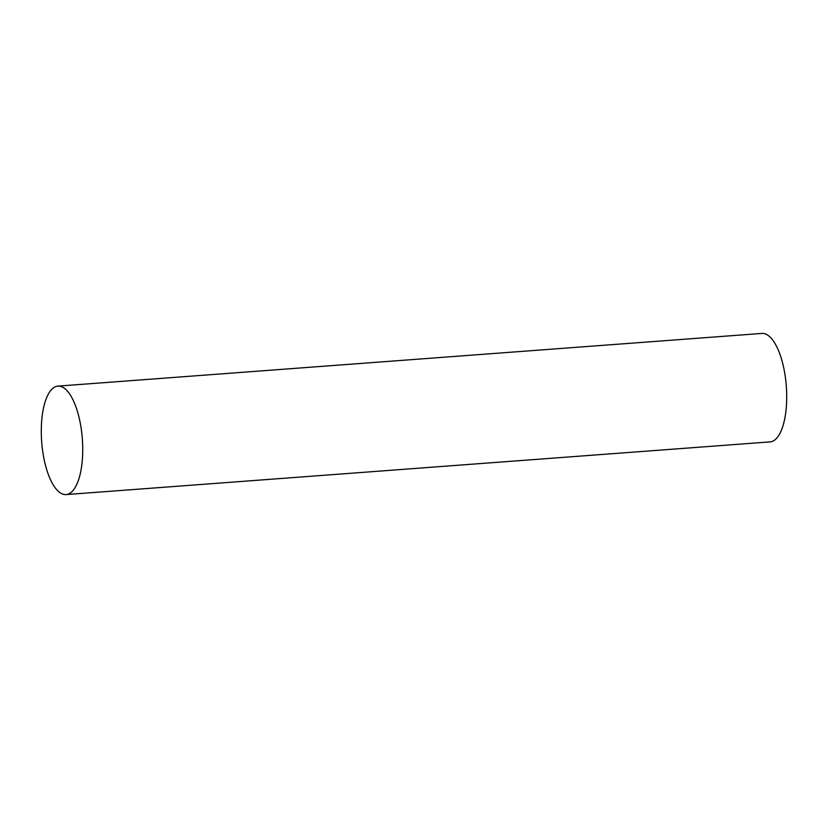 <?xml version="1.0" encoding="UTF-8"?>
<svg xmlns="http://www.w3.org/2000/svg" width="828" height="828" viewBox="0 0 828 828"><rect width="100%" height="100%" fill="white"/><g stroke="black" fill="none" stroke-linecap="round" stroke-linejoin="round"><path stroke-width="1.24" d="M57.95 386.107L761.926 333.425A54.389 20.379 85.7 0 1 786.6 391.126A54.389 20.379 85.7 0 1 770.05 441.893L66.074 494.575A54.389 20.379 85.7 0 1 41.4 436.873A54.389 20.379 85.7 0 1 57.95 386.107A54.389 20.379 85.7 0 1 82.624 443.808A54.389 20.379 85.7 0 1 66.074 494.575"/></g></svg>

